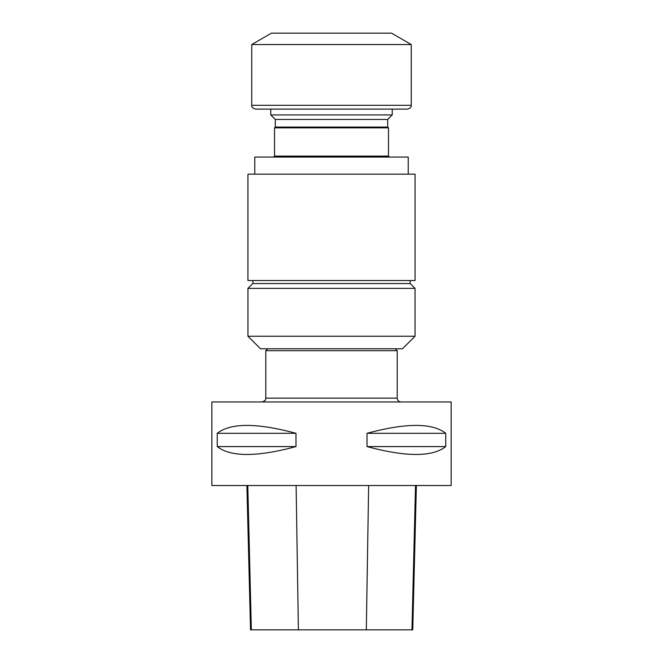 <?xml version="1.0" encoding="UTF-8"?>
<svg xmlns="http://www.w3.org/2000/svg" width="663" height="663" viewBox="0 0 663 663"><rect width="100%" height="100%" fill="white"/><g stroke="black" fill="none" stroke-linecap="round" stroke-linejoin="round"><path stroke-width="0.99" d="M388.468 127.86L388.468 156.103L274.532 156.103L274.532 127.86L388.468 127.86L387.698 127.089L275.302 127.089L275.302 119.464L270.769 114.931L392.231 114.931L392.231 109.113M254.774 174.162L254.774 157.065L408.226 157.065L408.226 174.162M252.876 283.549L252.876 280.507M246.893 485.515L250.523 629.85L412.751 629.85L416.381 485.515M295.988 433.295L217.249 433.295C230.625 422.787 256.879 422.787 295.988 433.295L295.988 446.589L217.249 446.589L217.249 433.295M295.988 446.589C256.879 457.089 230.625 457.089 217.249 446.589M211.853 485.515L451.147 485.515L451.147 401.96L211.853 401.96L211.853 485.515M445.751 433.295L367.012 433.295C406.121 422.787 432.375 422.787 445.751 433.295L445.751 446.589L367.012 446.589L367.012 433.295M445.751 446.589C432.375 457.089 406.121 457.089 367.012 446.589M401.007 401.96C398.703 401.728 397.435 400.469 397.212 398.156L397.212 350.677L265.788 350.677L265.788 398.156L397.212 398.156M395.314 348.779L397.212 350.677M415.046 336.24L402.507 348.779L260.493 348.779L247.954 336.24L415.046 336.24L415.046 288.372L247.954 288.372L247.954 336.24M247.954 288.372L252.777 283.549L410.223 283.549L415.046 288.372M247.937 174.162L415.063 174.162L415.063 280.507L247.937 280.507L247.937 174.162M275.302 119.464L387.698 119.464L392.231 114.931M251.741 105.318C251.443 107.066 252.711 108.326 255.537 109.113L407.463 109.113C410.289 108.326 411.557 107.066 411.259 105.318L411.259 44.545L251.741 44.545L251.741 105.318L411.259 105.318M251.741 44.545L271.474 33.15L391.526 33.15L411.259 44.545M411.955 629.85L415.527 485.515M366.316 629.85L368.645 485.515M298.4 629.85L296.112 485.515M251.352 629.85L247.788 485.515M270.769 114.931L270.769 109.113M410.124 283.549L410.124 280.507M265.788 398.156C265.018 399.3 267.264 400.087 261.993 401.96M267.686 348.779L265.788 350.677M275.302 127.089L274.532 127.86M387.698 127.089L387.698 119.464M274.532 156.103L273.57 157.065M388.468 156.103L389.43 157.065"/></g></svg>
